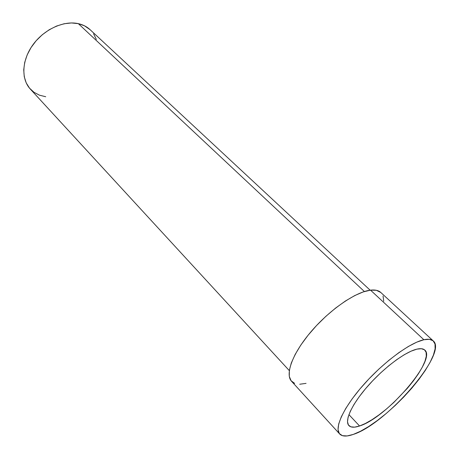 <?xml version="1.0" encoding="UTF-8"?>
<svg xmlns="http://www.w3.org/2000/svg" width="459" height="459" viewBox="0 0 459 459"><rect width="100%" height="100%" fill="white"/><g stroke="black" fill="none" stroke-linecap="round" stroke-linejoin="round"><path stroke-width="0.69" d="M370.155 290.203L90.039 29.634C86.849 26.679 82.947 24.683 78.323 23.644L364.383 291.534L78.323 23.644C63.824 20.357 44.127 29.296 32.973 44.724C21.757 60.123 20.988 79.114 30.294 89.052L289.308 370.608M433.273 340.928L380.804 292.486C378.549 290.409 375.129 289.635 370.545 290.151L423.875 339.74C428.253 338.794 431.391 339.195 433.29 340.939C448.191 352.988 386.26 424.162 353.264 434.421L360.516 431.248L368.617 426.566L377.281 420.57L386.214 413.484L395.13 405.549L403.754 397.018L411.803 388.159L419.027 379.249L425.177 370.585L430.031 362.449L433.394 355.128L435.098 348.909L435.023 344.049L433.118 340.785L429.372 339.304L423.875 339.74L416.795 342.139L408.384 346.459L398.974 352.569L388.98 360.229L378.836 369.111L369.025 378.818L359.994 388.893L352.151 398.882L345.839 408.326L341.301 416.818L338.685 424.018L338.042 429.664L339.333 433.577L342.425 435.671L347.147 435.935L353.264 434.421C346.734 436.71 342.207 436.572 339.694 434.019C333.986 428.155 343.642 407.185 363.694 384.613C383.672 362.036 409.99 342.678 423.875 339.74L370.545 290.151C355.995 291.735 330.182 309.366 311.495 331.146C292.733 352.914 284.798 374.246 291.534 381.268L339.666 433.984M416.858 349.15C420.57 348.289 423.215 348.599 424.804 350.079C436.985 359.69 386.174 418.051 359.558 425.986L348.92 414.626L359.558 425.986C354.428 427.725 350.865 427.587 348.874 425.585C344.21 420.823 352.053 403.863 368.152 385.686C384.2 367.504 405.423 351.755 416.858 349.15L421.373 348.708L424.489 349.81L426.13 352.369L426.279 356.247L424.965 361.256L422.286 367.194L418.367 373.827L413.358 380.913L407.449 388.216L393.77 402.497L386.444 409.009L379.117 414.804L372.031 419.681L365.433 423.456L359.558 425.986L354.635 427.14L350.877 426.836L348.45 425.045L347.503 421.792L348.111 417.162L350.303 411.304L354.015 404.436L359.133 396.834L365.45 388.819L372.697 380.74L380.563 372.96L388.687 365.829L396.714 359.661L404.287 354.704L411.092 351.164L416.858 349.15M306.061 383.363L299.698 384.246M294.632 383.38L291.098 380.746L289.285 376.374L289.336 370.384L291.31 362.971L295.183 354.411L300.834 345.048L308.046 335.288L316.509 325.574L325.85 316.349L335.632 308.041L345.409 301.012L354.75 295.567L363.241 291.913L370.545 290.151L376.391 290.306L380.827 292.503M383.053 296.003L383.724 301.202M45.722 96.734L39.497 95.197L34.023 92.316L29.537 88.18L26.226 82.913L24.252 76.705L23.73 69.774L24.706 62.407L27.173 54.896L31.04 47.575L36.152 40.748L42.303 34.718L49.211 29.749L56.589 26.043L64.111 23.753L71.455 22.95L78.323 23.644L84.45 25.779L90.084 29.674M93.602 33.846L96.327 39.411"/></g></svg>
